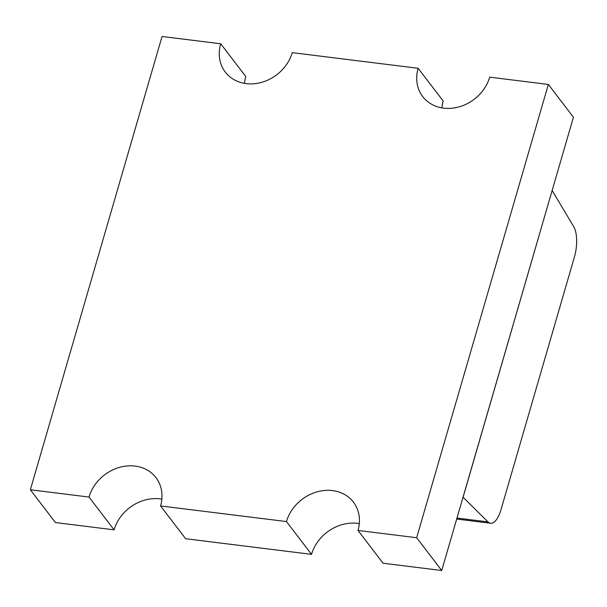 <?xml version="1.0" encoding="UTF-8"?>
<svg xmlns="http://www.w3.org/2000/svg" width="607" height="607" viewBox="0 0 607 607"><rect width="100%" height="100%" fill="white"/><g stroke="black" fill="none" stroke-linecap="round" stroke-linejoin="round"><path stroke-width="0.91" d="M552.18 190.598L573.736 226.699A23.567 9.363 -82.9 0 1 574.457 256.844L500.995 509.705A23.567 9.363 -82.9 0 1 490.57 523.257A23.567 9.363 -82.9 0 1 487.975 521.899L463.088 497.27L552.112 190.59M30.35 489.773L89.009 497.057L114.086 529.843L55.427 522.559L30.35 489.773L162.039 36.488L220.705 43.772A39.273 33.415 142.6 0 0 225.28 72.074A39.273 33.415 142.6 0 0 261.974 82.264A39.273 33.415 142.6 0 0 292.24 52.65L418.155 68.28A39.273 33.415 142.6 0 0 422.722 96.581A39.273 33.415 142.6 0 0 459.423 106.771A39.273 33.415 142.6 0 0 489.69 77.157L548.356 84.441L573.433 117.227L441.737 570.512L416.66 537.726L358.001 530.442L383.078 563.228L441.737 570.512M89.009 497.057A39.273 33.415 142.6 0 1 119.275 467.443A39.273 33.415 142.6 0 1 155.976 477.633A39.273 33.415 142.6 0 1 160.552 505.935L185.628 538.72L311.535 554.35A39.273 33.415 142.6 0 1 359.306 523.629M418.155 68.28L443.231 101.066A39.273 33.415 -37.4 0 0 441.926 107.879M160.552 505.935L286.458 521.565L311.535 554.35M220.705 43.772L245.782 76.558A39.273 33.415 -37.4 0 0 244.477 83.371M548.356 84.441L416.66 537.726M286.458 521.565A39.273 33.415 142.6 0 1 316.725 491.951A39.273 33.415 142.6 0 1 353.426 502.141A39.273 33.415 142.6 0 1 358.001 530.442M114.086 529.843A39.273 33.415 142.6 0 1 161.857 499.121M456.98 518.052L487.975 521.899M456.684 519.053L490.57 523.257"/></g></svg>
